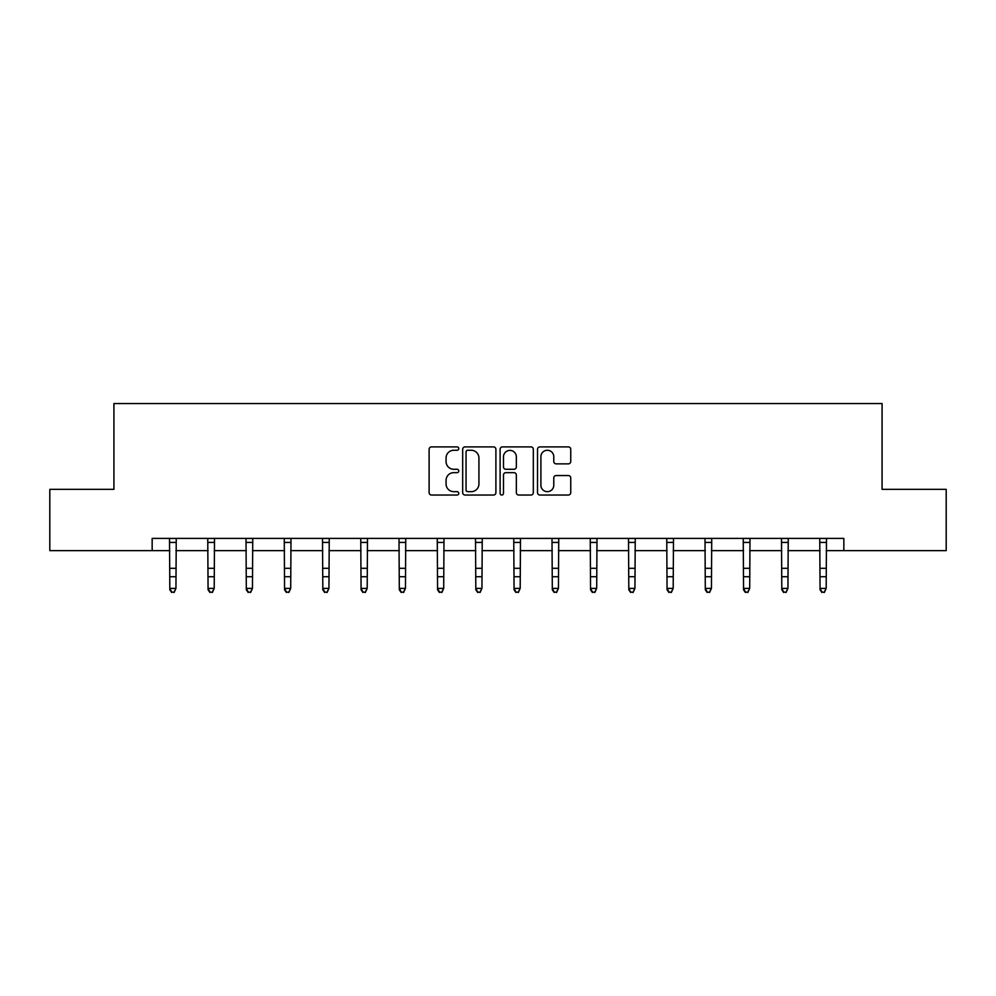<?xml version="1.0" encoding="UTF-8"?>
<svg xmlns="http://www.w3.org/2000/svg" width="996" height="996" viewBox="0 0 996 996"><rect width="100%" height="100%" fill="white"/><g stroke="black" fill="none" stroke-linecap="round" stroke-linejoin="round"><path stroke-width="1.49" d="M458.77 448.586A1.681 1.681 0 0 0 457.089 446.893L431.517 446.893A2.403 2.403 0 0 0 429.114 449.308L429.114 492.622A2.403 2.403 0 0 0 431.517 495.037L457.089 495.037A1.681 1.681 0 0 0 458.77 493.344A1.681 1.681 0 0 0 457.089 491.663L453.778 491.663A7.707 7.707 0 0 1 446.071 483.956L446.071 480.346A7.707 7.707 0 0 1 453.778 472.652L457.089 472.652A1.681 1.681 0 0 0 458.77 470.959A1.681 1.681 0 0 0 457.089 469.278L453.778 469.278A7.707 7.707 0 0 1 446.071 461.584L446.071 457.973A7.707 7.707 0 0 1 453.778 450.267L457.089 450.267A1.681 1.681 0 0 0 458.77 448.586M568.33 463.862A2.403 2.403 0 0 0 570.745 461.459L570.745 449.308A2.403 2.403 0 0 0 568.33 446.893L539.932 446.893A2.403 2.403 0 0 0 537.529 449.308L537.529 492.622A2.403 2.403 0 0 0 539.932 495.037L568.33 495.037A2.403 2.403 0 0 0 570.745 492.622L570.745 477.943A2.403 2.403 0 0 0 568.33 475.54L556.179 475.54A2.403 2.403 0 0 0 553.776 477.943L553.776 485.226A6.437 6.437 0 0 1 547.339 491.663A6.437 6.437 0 0 1 540.903 485.226L540.903 456.703A6.437 6.437 0 0 1 547.339 450.267A6.437 6.437 0 0 1 553.776 456.703L553.776 461.459A2.403 2.403 0 0 0 556.179 463.862L568.33 463.862M152.164 550.651L49.8 550.651L49.8 489.347L113.918 489.347L113.918 403.542L882.083 403.542L882.083 489.347L946.2 489.347L946.2 550.651L843.836 550.651L843.836 538.388L152.164 538.388L152.164 550.651L169.818 550.651M495.896 449.308A2.403 2.403 0 0 0 493.493 446.893L465.095 446.893A2.403 2.403 0 0 0 462.679 449.308L462.679 492.622A2.403 2.403 0 0 0 465.095 495.037L493.493 495.037A2.403 2.403 0 0 0 495.896 492.622L495.896 449.308M502.507 446.893L530.905 446.893A2.403 2.403 0 0 1 533.321 449.308L533.321 492.622A2.403 2.403 0 0 1 530.905 495.037L518.754 495.037A2.403 2.403 0 0 1 516.351 492.622L516.351 475.055A2.403 2.403 0 0 0 513.948 472.652L505.881 472.652A2.403 2.403 0 0 0 503.478 475.055L503.478 493.344A1.681 1.681 0 0 1 501.785 495.037A1.681 1.681 0 0 1 500.104 493.344L500.104 449.308A2.403 2.403 0 0 1 502.507 446.893M175.943 550.651L208.064 550.651M214.202 550.651L246.311 550.651M252.449 550.651L284.57 550.651M290.695 550.651L322.816 550.651M328.941 550.651L361.062 550.651M367.188 550.651L399.309 550.651M405.447 550.651L437.568 550.651M443.693 550.651L475.814 550.651M481.94 550.651L514.061 550.651M520.186 550.651L552.307 550.651M558.432 550.651L590.553 550.651M596.691 550.651L628.812 550.651M634.938 550.651L667.059 550.651M673.184 550.651L705.305 550.651M711.43 550.651L743.551 550.651M749.689 550.651L781.798 550.651M787.936 550.651L820.057 550.651M826.182 550.651L843.836 550.651M467.734 450.267A1.681 1.681 0 0 0 466.053 451.947L466.053 489.982A1.681 1.681 0 0 0 467.734 491.663L471.22 491.663A7.707 7.707 0 0 0 478.927 483.956L478.927 457.973A7.707 7.707 0 0 0 471.22 450.267L467.734 450.267M516.351 456.828A6.437 6.437 0 0 0 509.915 450.391A6.437 6.437 0 0 0 503.478 456.828L503.478 466.875A2.403 2.403 0 0 0 505.881 469.278L513.948 469.278A2.403 2.403 0 0 0 516.351 466.875L516.351 456.828M169.507 538.388L169.818 588.399L175.943 588.399L174.113 592.458L171.661 591.923L174.113 592.458M174.113 591.923L175.943 588.399L176.255 538.388M171.661 592.458L169.818 589.769L169.818 588.399L171.661 591.923M207.753 538.388L208.064 588.399L214.202 588.399L212.36 592.458L209.907 591.923L212.36 592.458M212.36 591.923L214.202 588.399L214.514 538.388M209.907 592.458L208.064 589.769L208.064 588.399L209.907 591.923M246 538.388L246.311 588.399L252.449 588.399L250.606 592.458L248.153 591.923L250.606 592.458M250.606 591.923L252.449 588.399L252.76 538.388M248.153 592.458L246.311 589.769L246.311 588.399L248.153 591.923M284.258 538.388L284.57 588.399L290.695 588.399L288.852 592.458L286.4 591.923L288.852 592.458M288.852 591.923L290.695 588.399L291.006 538.388M286.4 592.458L284.57 589.769L284.57 588.399L286.4 591.923M322.505 538.388L322.816 588.399L328.941 588.399L327.111 592.458L324.659 591.923L327.111 592.458M327.111 591.923L328.941 588.399L329.253 538.388M324.659 592.458L322.816 589.769L322.816 588.399L324.659 591.923M360.751 538.388L361.062 588.399L367.188 588.399L365.358 592.458L362.905 591.923L365.358 592.458M365.358 591.923L367.188 588.399L367.499 538.388M362.905 592.458L361.062 589.769L361.062 588.399L362.905 591.923M398.998 538.388L399.309 588.399L405.447 588.399L403.604 592.458L401.151 591.923L403.604 592.458M403.604 591.923L405.447 588.399L405.758 538.388M401.151 592.458L399.309 589.769L399.309 588.399L401.151 591.923M437.256 538.388L437.568 588.399L443.693 588.399L441.851 592.458L439.398 591.923L441.851 592.458M441.851 591.923L443.693 588.399L444.004 538.388M439.398 592.458L437.568 589.769L437.568 588.399L439.398 591.923M475.503 538.388L475.814 588.399L481.94 588.399L480.097 592.458L477.644 591.923L480.097 592.458M480.097 591.923L481.94 588.399L482.251 538.388M477.644 592.458L475.814 589.769L475.814 588.399L477.644 591.923M513.749 538.388L514.061 588.399L520.186 588.399L518.356 592.458L515.903 591.923L518.356 592.458M518.356 591.923L520.186 588.399L520.497 538.388M515.903 592.458L514.061 589.769L514.061 588.399L515.903 591.923M551.996 538.388L552.307 588.399L558.432 588.399L556.602 592.458L554.15 591.923L556.602 592.458M556.602 591.923L558.432 588.399L558.744 538.388M554.15 592.458L552.307 589.769L552.307 588.399L554.15 591.923M590.242 538.388L590.553 588.399L596.691 588.399L594.849 592.458L592.396 591.923L594.849 592.458M594.849 591.923L596.691 588.399L597.002 538.388M592.396 592.458L590.553 589.769L590.553 588.399L592.396 591.923M628.501 538.388L628.812 588.399L634.938 588.399L633.095 592.458L630.642 591.923L633.095 592.458M633.095 591.923L634.938 588.399L635.249 538.388M630.642 592.458L628.812 589.769L628.812 588.399L630.642 591.923M666.747 538.388L667.059 588.399L673.184 588.399L671.341 592.458L668.889 591.923L671.341 592.458M671.341 591.923L673.184 588.399L673.495 538.388M668.889 592.458L667.059 589.769L667.059 588.399L668.889 591.923M704.994 538.388L705.305 588.399L711.43 588.399L709.6 592.458L707.148 591.923L709.6 592.458M709.6 591.923L711.43 588.399L711.742 538.388M707.148 592.458L705.305 589.769L705.305 588.399L707.148 591.923M743.24 538.388L743.551 588.399L749.689 588.399L747.847 592.458L745.394 591.923L747.847 592.458M747.847 591.923L749.689 588.399L750 538.388M745.394 592.458L743.551 589.769L743.551 588.399L745.394 591.923M781.487 538.388L781.798 588.399L787.936 588.399L786.093 592.458L783.64 591.923L786.093 592.458M786.093 591.923L787.936 588.399L788.247 538.388M783.64 592.458L781.798 589.769L781.798 588.399L783.64 591.923M819.745 538.388L820.057 588.399L826.182 588.399L824.339 592.458L821.887 591.923L824.339 592.458M824.339 591.923L826.182 588.399L826.493 538.388M821.887 592.458L820.057 589.769L820.057 588.399L821.887 591.923M176.242 538.438L169.532 538.438M175.943 568.305L169.818 568.305M175.943 576.721L169.818 576.721M175.943 542.422L169.818 542.422M214.489 538.438L207.778 538.438M214.202 568.305L208.064 568.305M214.202 576.721L208.064 576.721M214.202 542.422L208.064 542.422M252.735 538.438L246.024 538.438M252.449 568.305L246.311 568.305M252.449 576.721L246.311 576.721M252.449 542.422L246.311 542.422M290.981 538.438L284.271 538.438M290.695 568.305L284.57 568.305M290.695 576.721L284.57 576.721M290.695 542.422L284.57 542.422M329.24 538.438L322.53 538.438M328.941 568.305L322.816 568.305M328.941 576.721L322.816 576.721M328.941 542.422L322.816 542.422M367.487 538.438L360.776 538.438M367.188 568.305L361.062 568.305M367.188 576.721L361.062 576.721M367.188 542.422L361.062 542.422M405.733 538.438L399.023 538.438M405.447 568.305L399.309 568.305M405.447 576.721L399.309 576.721M405.447 542.422L399.309 542.422M443.979 538.438L437.269 538.438M443.693 568.305L437.568 568.305M443.693 576.721L437.568 576.721M443.693 542.422L437.568 542.422M482.226 538.438L475.515 538.438M481.94 568.305L475.814 568.305M481.94 576.721L475.814 576.721M481.94 542.422L475.814 542.422M520.485 538.438L513.774 538.438M520.186 568.305L514.061 568.305M520.186 576.721L514.061 576.721M520.186 542.422L514.061 542.422M558.731 538.438L552.021 538.438M558.432 568.305L552.307 568.305M558.432 576.721L552.307 576.721M558.432 542.422L552.307 542.422M596.978 538.438L590.267 538.438M596.691 568.305L590.553 568.305M596.691 576.721L590.553 576.721M596.691 542.422L590.553 542.422M635.224 538.438L628.513 538.438M634.938 568.305L628.812 568.305M634.938 576.721L628.812 576.721M634.938 542.422L628.812 542.422M673.47 538.438L666.76 538.438M673.184 568.305L667.059 568.305M673.184 576.721L667.059 576.721M673.184 542.422L667.059 542.422M711.729 538.438L705.019 538.438M711.43 568.305L705.305 568.305M711.43 576.721L705.305 576.721M711.43 542.422L705.305 542.422M749.976 538.438L743.265 538.438M749.689 568.305L743.551 568.305M749.689 576.721L743.551 576.721M749.689 542.422L743.551 542.422M788.222 538.438L781.511 538.438M787.936 568.305L781.798 568.305M787.936 576.721L781.798 576.721M787.936 542.422L781.798 542.422M826.468 538.438L819.758 538.438M826.182 568.305L820.057 568.305M826.182 576.721L820.057 576.721M826.182 542.422L820.057 542.422"/></g></svg>
